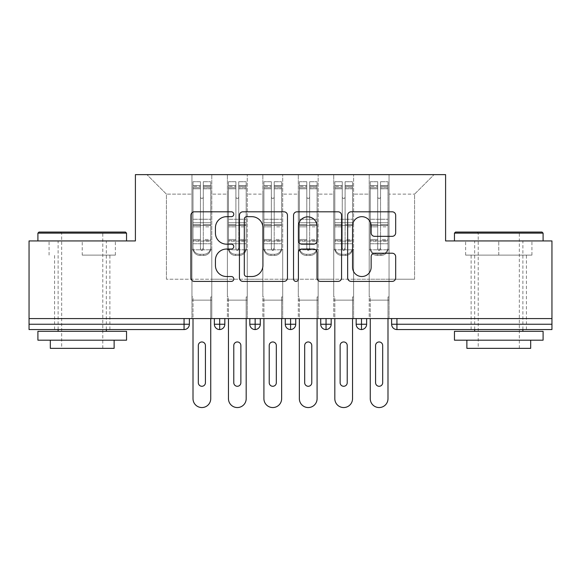 <?xml version="1.0" encoding="UTF-8"?>
<svg xmlns="http://www.w3.org/2000/svg" width="581" height="581" viewBox="0 0 581 581"><rect width="100%" height="100%" fill="white"/><g stroke="black" fill="none" stroke-linecap="round" stroke-linejoin="round"><path stroke-width="0.44" stroke-dasharray="2.9 2.18" d="M233.78 214.244A2.433 2.433 0 0 0 231.347 211.804L194.374 211.804A3.479 3.479 0 0 0 190.895 215.282L190.895 277.921A3.479 3.479 0 0 0 194.374 281.4L231.347 281.4A2.433 2.433 0 0 0 233.78 278.967A2.433 2.433 0 0 0 231.347 276.527L226.561 276.527A11.133 11.133 0 0 1 215.428 265.394L215.428 260.172A11.133 11.133 0 0 1 226.561 249.038L231.347 249.038A2.433 2.433 0 0 0 233.78 246.605A2.433 2.433 0 0 0 231.347 244.165L226.561 244.165A11.133 11.133 0 0 1 215.428 233.032L215.428 227.81A11.133 11.133 0 0 1 226.561 216.677L231.347 216.677A2.433 2.433 0 0 0 233.78 214.244M498.774 255.11L531.92 255.11L465.628 255.11L498.774 255.11L498.774 240.933L465.628 240.933L531.92 240.933L454.458 240.933L543.09 240.933L498.774 240.933L498.774 255.11M498.774 329.558L526.422 329.558L498.774 329.558M82.226 255.11L115.372 255.11L82.226 255.11L82.226 240.933L115.372 240.933L37.91 240.933L126.542 240.933L82.226 240.933L82.226 255.11M82.226 329.558L54.578 329.558L82.226 329.558M369.204 300.13L389.052 300.13L369.204 300.13L389.052 300.13L369.204 300.13L389.052 300.13L389.052 174.634L434.072 174.634L389.052 174.634L389.052 279.214L414.58 279.214L389.052 279.214L389.052 194.134L414.58 194.134L389.052 194.134L389.052 174.634L389.052 300.13L389.052 279.214L369.204 279.214L369.204 194.134L369.204 279.214L353.604 279.214L389.052 279.214L389.052 300.13L369.204 300.13L389.052 300.13L369.204 300.13L369.204 174.634L353.604 174.634L389.052 174.634L369.204 174.634L369.204 194.134L353.604 194.134L369.204 194.134L369.204 174.634L369.204 318.57L389.052 318.57L369.204 318.57L389.052 318.57L369.204 318.57L369.204 300.13M333.748 300.13L353.604 300.13L333.748 300.13L353.604 300.13L333.748 300.13L353.604 300.13L353.604 174.634L353.604 300.13L353.604 279.214L333.748 279.214L333.748 194.134L333.748 279.214L318.148 279.214L353.604 279.214L353.604 300.13L333.748 300.13L353.604 300.13L333.748 300.13L333.748 174.634L353.604 174.634L318.148 174.634L333.748 174.634L333.748 194.134L318.148 194.134L333.748 194.134L333.748 174.634L333.748 318.57L353.604 318.57L333.748 318.57L353.604 318.57L333.748 318.57L333.748 300.13M298.3 300.13L318.148 300.13L298.3 300.13L318.148 300.13L298.3 300.13L318.148 300.13L318.148 174.634L318.148 300.13L318.148 279.214L298.3 279.214L298.3 194.134L298.3 279.214L282.7 279.214L318.148 279.214L318.148 300.13L298.3 300.13L318.148 300.13L298.3 300.13L298.3 174.634L318.148 174.634L282.7 174.634L298.3 174.634L298.3 194.134L282.7 194.134L298.3 194.134L298.3 174.634L298.3 318.57L318.148 318.57L298.3 318.57L318.148 318.57L298.3 318.57L298.3 300.13M262.852 300.13L282.7 300.13L262.852 300.13L282.7 300.13L262.852 300.13L282.7 300.13L282.7 174.634L282.7 300.13L282.7 279.214L262.852 279.214L262.852 194.134L262.852 279.214L247.252 279.214L282.7 279.214L282.7 300.13L262.852 300.13L282.7 300.13L262.852 300.13L262.852 174.634L282.7 174.634L247.252 174.634L262.852 174.634L262.852 194.134L247.252 194.134L262.852 194.134L262.852 174.634L262.852 318.57L282.7 318.57L262.852 318.57L282.7 318.57L262.852 318.57L262.852 300.13M227.396 300.13L247.252 300.13L227.396 300.13L247.252 300.13L227.396 300.13L247.252 300.13L247.252 174.634L247.252 300.13L247.252 279.214L227.396 279.214L227.396 194.134L227.396 279.214L211.796 279.214L247.252 279.214L247.252 300.13L227.396 300.13L247.252 300.13L227.396 300.13L227.396 174.634L247.252 174.634L211.796 174.634L227.396 174.634L227.396 194.134L211.796 194.134L227.396 194.134L227.396 174.634L227.396 318.57L247.252 318.57L227.396 318.57L247.252 318.57L227.396 318.57L227.396 300.13M551.95 324.242L396.939 324.242L396.939 329.558L551.95 329.558L551.95 240.933L445.598 240.933L445.598 174.634L135.402 174.634L135.402 240.933L29.05 240.933L29.05 318.57L184.061 318.57L29.05 318.57L29.05 329.558L184.061 329.558L184.061 324.242L29.05 324.242M191.948 174.634L211.796 174.634L211.796 300.13L191.948 300.13L211.796 300.13L191.948 300.13L211.796 300.13L211.796 174.634L146.928 174.634L191.948 174.634L191.948 279.214L191.948 194.134L166.42 194.134L191.948 194.134L191.948 174.634L191.948 300.13L211.796 300.13L211.796 279.214L166.42 279.214L211.796 279.214L211.796 300.13L191.948 300.13L211.796 300.13L191.948 300.13L191.948 174.634M414.58 279.214L414.58 194.134L434.072 174.634L414.58 194.134L414.58 279.214M166.42 279.214L166.42 194.134L146.928 174.634L166.42 194.134L166.42 279.214M551.95 318.57L29.05 318.57M191.948 279.214L191.948 300.13L191.948 279.214M191.948 318.57L191.948 300.13L191.948 318.57L191.948 300.13L191.948 318.57L211.796 318.57L211.796 300.13L211.796 318.57L211.796 300.13L211.796 318.57L191.948 318.57M184.061 318.57L189.377 318.57L184.061 318.57L184.061 324.242L189.377 324.242L189.377 318.57M356.175 318.57L366.633 318.57L356.175 318.57L356.175 324.242L361.491 324.242L361.491 318.57M320.719 318.57L331.177 318.57L320.719 318.57M285.271 318.57L295.729 318.57L285.271 318.57M249.823 318.57L260.281 318.57L249.823 318.57M214.367 318.57L224.825 318.57L214.367 318.57M219.683 329.558A5.316 5.316 0 0 0 224.825 324.242L214.367 324.242A5.316 5.316 0 0 0 219.683 329.558L219.683 318.57M247.252 318.57L247.252 300.13L247.252 318.57M282.7 318.57L282.7 300.13L282.7 318.57M318.148 318.57L318.148 300.13L318.148 318.57M353.604 318.57L353.604 300.13L353.604 318.57M389.052 318.57L389.052 300.13L389.052 318.57M320.719 324.242L326.043 324.242L326.043 329.558A5.316 5.316 0 0 0 331.177 324.242L331.177 318.57M366.633 324.242L361.491 324.242L361.491 329.558A5.316 5.316 0 0 0 366.633 324.242L366.633 318.57M249.823 324.242L260.281 324.242A5.316 5.316 0 0 1 255.139 329.558L255.139 318.57M285.271 324.242L295.729 324.242A5.316 5.316 0 0 1 290.587 329.558L290.587 318.57M331.177 324.242L326.043 324.242L326.043 318.57M115.372 255.11L115.372 240.933L115.372 255.11M49.08 255.11L49.08 240.933L49.08 255.11M465.628 255.11L465.628 240.933L465.628 255.11M531.92 255.11L531.92 240.933L531.92 255.11M287.457 277.921L287.457 215.282A3.479 3.479 0 0 0 283.978 211.804L242.916 211.804A3.479 3.479 0 0 0 239.437 215.282L239.437 277.921A3.479 3.479 0 0 0 242.916 281.4L283.978 281.4A3.479 3.479 0 0 0 287.457 277.921M246.743 216.677A2.433 2.433 0 0 0 244.303 219.11L244.303 274.094A2.433 2.433 0 0 0 246.743 276.527L251.791 276.527A11.133 11.133 0 0 0 262.924 265.394L262.924 227.81A11.133 11.133 0 0 0 251.791 216.677L246.743 216.677M297.022 211.804L338.084 211.804A3.479 3.479 0 0 1 341.563 215.282L341.563 277.921A3.479 3.479 0 0 1 338.084 281.4L320.516 281.4A3.479 3.479 0 0 1 317.03 277.921L317.03 252.517A3.479 3.479 0 0 0 313.551 249.038L301.895 249.038A3.479 3.479 0 0 0 298.416 252.517L298.416 278.967A2.433 2.433 0 0 1 295.983 281.4A2.433 2.433 0 0 1 293.543 278.967L293.543 215.282A3.479 3.479 0 0 1 297.022 211.804M317.03 226.162A9.311 9.311 0 0 0 307.727 216.851A9.311 9.311 0 0 0 298.416 226.162L298.416 240.687A3.479 3.479 0 0 0 301.895 244.165L313.551 244.165A3.479 3.479 0 0 0 317.03 240.687L317.03 226.162M374.622 236.336L392.197 236.336A3.479 3.479 0 0 0 395.676 232.858L395.676 215.282A3.479 3.479 0 0 0 392.197 211.804L351.135 211.804A3.479 3.479 0 0 0 347.656 215.282L347.656 277.921A3.479 3.479 0 0 0 351.135 281.4L392.197 281.4A3.479 3.479 0 0 0 395.676 277.921L395.676 256.693A3.479 3.479 0 0 0 392.197 253.214L374.622 253.214A3.479 3.479 0 0 0 371.143 256.693L371.143 267.224A9.311 9.311 0 0 1 361.832 276.527A9.311 9.311 0 0 1 352.529 267.224L352.529 225.987A9.311 9.311 0 0 1 361.832 216.677A9.311 9.311 0 0 1 371.143 225.987L371.143 232.858A3.479 3.479 0 0 0 374.622 236.336M200.452 187.692L200.452 196.974A1.416 1.416 -0 0 0 201.876 198.39A1.416 1.416 -0 0 0 203.292 196.974A1.416 1.416 0 0 1 201.876 198.39A1.416 1.416 0 0 1 200.452 196.974L200.452 197.003A1.416 1.416 180 0 0 201.876 198.419A1.416 1.416 180 0 0 203.292 197.003L203.292 188.803L203.292 197.003A1.416 1.416 180 0 1 201.876 198.419A1.416 1.416 180 0 1 200.452 197.003L200.452 188.774L193.008 188.774L193.008 181.73L200.452 181.73L200.452 188.774L193.008 188.803L193.008 186.334L200.452 186.334L193.008 186.334L193.008 248.617A7.088 6.849 180 0 0 200.104 255.466L203.648 255.466A7.088 6.849 180 0 0 210.736 248.617L210.736 247.426A7.088 6.849 0 0 1 203.648 254.275L200.104 254.275L203.648 254.275A7.088 6.849 -0 0 0 210.736 247.426L210.736 248.617A7.088 6.849 180 0 1 203.648 255.466L200.104 255.466A7.088 6.849 180 0 1 193.008 248.617L193.008 247.426A7.088 6.849 -0 0 0 200.104 254.275A7.088 6.849 0 0 1 193.008 247.426L193.008 239.488L200.452 239.488L200.452 247.767A1.416 1.373 -0 0 0 201.876 249.133A1.416 1.373 -0 0 0 203.292 247.767A1.416 1.373 0 0 1 201.876 249.133A1.416 1.373 0 0 1 200.452 247.767L200.452 248.958A1.416 1.373 180 0 0 201.876 250.331A1.416 1.373 180 0 0 203.292 248.958L203.292 181.73L203.292 197.003L203.292 188.803L210.736 188.774L210.736 181.73L210.736 248.617L210.736 240.687L203.292 240.687L203.292 181.73L210.736 181.73L203.292 181.73L203.292 188.774L210.736 188.803L210.736 247.426L210.736 239.488L203.292 239.488L203.292 226.859L210.736 226.859L210.736 239.488L203.292 239.488L203.292 248.958A1.416 1.373 180 0 1 201.876 250.331A1.416 1.373 180 0 1 200.452 248.958L200.452 226.859L193.008 226.859L193.008 239.488L200.452 239.488L200.452 181.73L193.008 181.73L193.008 248.617L193.008 240.687L200.452 240.687L200.452 181.73L200.452 185.6L193.008 185.6L193.008 240.687L200.452 240.687L200.452 185.6L193.008 185.6L193.008 181.73L193.008 226.859L200.452 226.859L200.452 187.692L193.008 187.692L200.452 187.692M203.292 186.334L210.736 186.334L203.292 186.334L203.292 226.859L203.292 186.334M193.008 398.689A8.86 8.86 0 0 0 201.876 407.55A8.86 8.86 0 0 0 210.736 398.689A8.86 8.86 0 0 1 201.876 407.55A8.86 8.86 0 0 1 193.008 398.689L193.008 296.942L191.948 296.942L191.948 249.794L191.948 296.942L193.008 296.942L191.948 296.942L191.948 249.794L193.008 249.794L191.948 249.794L193.008 249.794L191.948 249.794L191.948 296.942L193.008 296.942L193.008 398.689A8.86 8.86 0 0 0 201.876 407.55A8.86 8.86 0 0 0 210.736 398.689L210.736 296.942L211.796 296.942L210.736 296.942L211.796 296.942L211.796 249.794L210.736 249.794L210.736 181.73L210.736 240.687L203.292 240.687L203.292 226.859L210.736 226.859L210.736 187.692L203.292 187.692L210.736 187.692L210.736 186.334L210.736 188.803L203.292 188.774L210.736 188.803L210.736 219.269L210.736 188.774L210.736 219.269L193.008 219.248L193.008 188.774L200.452 188.774L193.008 188.803L193.008 219.269L193.008 188.774L193.008 219.269L210.736 219.248L193.008 219.269L210.736 219.269L210.736 225.355L193.008 225.355L193.008 219.248L193.008 225.355L210.736 225.355L210.736 243.744L193.008 243.744L193.008 225.355L193.008 243.744L210.736 243.744L210.736 249.794L210.736 222.734L193.008 222.734L210.736 222.734L210.736 241.122L193.008 241.122L193.008 222.734L193.008 241.122L210.736 241.122L210.736 249.794L211.796 249.794L210.736 249.794L211.796 249.794L211.796 296.942L210.736 296.942L210.736 398.689M200.452 248.958L200.452 240.687L200.452 248.958M210.736 318.57L210.736 296.942L210.736 318.57M205.42 382.734L205.42 345.513A3.544 3.544 0 0 0 201.876 341.962A3.544 3.544 0 0 0 198.324 345.513L198.324 382.734A3.544 3.544 0 0 0 201.876 386.278A3.544 3.544 0 0 0 205.42 382.734L205.42 345.513L205.42 382.734A3.544 3.544 0 0 1 201.876 386.278A3.544 3.544 0 0 1 198.324 382.734L198.324 345.513L198.324 382.734M193.008 249.794L193.008 241.122L193.008 249.794L210.736 249.794L193.008 249.794M211.796 296.942L211.796 249.794L211.796 296.942M198.324 345.513A3.544 3.544 0 0 1 201.876 341.962A3.544 3.544 0 0 1 205.42 345.513M235.908 187.692L235.908 196.974A1.416 1.416 -0 0 0 237.324 198.39A1.416 1.416 -0 0 0 238.74 196.974A1.416 1.416 0 0 1 237.324 198.39A1.416 1.416 0 0 1 235.908 196.974L235.908 197.003A1.416 1.416 180 0 0 237.324 198.419A1.416 1.416 180 0 0 238.74 197.003L238.74 188.803L238.74 197.003A1.416 1.416 180 0 1 237.324 198.419A1.416 1.416 180 0 1 235.908 197.003L235.908 188.774L228.464 188.774L228.464 181.73L235.908 181.73L235.908 188.774L228.464 188.803L228.464 186.334L235.908 186.334L228.464 186.334L228.464 248.617A7.088 6.849 180 0 0 235.552 255.466L239.096 255.466A7.088 6.849 180 0 0 246.184 248.617L246.184 247.426A7.088 6.849 0 0 1 239.096 254.275L235.552 254.275L239.096 254.275A7.088 6.849 -0 0 0 246.184 247.426L246.184 248.617A7.088 6.849 180 0 1 239.096 255.466L235.552 255.466A7.088 6.849 180 0 1 228.464 248.617L228.464 247.426A7.088 6.849 -0 0 0 235.552 254.275A7.088 6.849 0 0 1 228.464 247.426L228.464 239.488L235.908 239.488L235.908 247.767A1.416 1.373 -0 0 0 237.324 249.133A1.416 1.373 -0 0 0 238.74 247.767A1.416 1.373 0 0 1 237.324 249.133A1.416 1.373 0 0 1 235.908 247.767L235.908 248.958A1.416 1.373 180 0 0 237.324 250.331A1.416 1.373 180 0 0 238.74 248.958L238.74 181.73L238.74 197.003L238.74 188.803L246.184 188.774L246.184 181.73L246.184 248.617L246.184 240.687L238.74 240.687L238.74 181.73L246.184 181.73L238.74 181.73L238.74 188.774L246.184 188.803L246.184 247.426L246.184 239.488L238.74 239.488L238.74 226.859L246.184 226.859L246.184 239.488L238.74 239.488L238.74 248.958A1.416 1.373 180 0 1 237.324 250.331A1.416 1.373 180 0 1 235.908 248.958L235.908 226.859L228.464 226.859L228.464 239.488L235.908 239.488L235.908 181.73L228.464 181.73L228.464 248.617L228.464 240.687L235.908 240.687L235.908 181.73L235.908 185.6L228.464 185.6L228.464 240.687L235.908 240.687L235.908 185.6L228.464 185.6L228.464 181.73L228.464 226.859L235.908 226.859L235.908 187.692L228.464 187.692L235.908 187.692M238.74 186.334L246.184 186.334L238.74 186.334L238.74 226.859L238.74 186.334M228.464 398.689A8.86 8.86 0 0 0 237.324 407.55A8.86 8.86 0 0 0 246.184 398.689A8.86 8.86 0 0 1 237.324 407.55A8.86 8.86 0 0 1 228.464 398.689L228.464 296.942L227.396 296.942L227.396 249.794L227.396 296.942L228.464 296.942L227.396 296.942L227.396 249.794L228.464 249.794L227.396 249.794L228.464 249.794L227.396 249.794L227.396 296.942L228.464 296.942L228.464 398.689A8.86 8.86 0 0 0 237.324 407.55A8.86 8.86 0 0 0 246.184 398.689L246.184 296.942L247.252 296.942L246.184 296.942L247.252 296.942L247.252 249.794L246.184 249.794L246.184 181.73L246.184 240.687L238.74 240.687L238.74 226.859L246.184 226.859L246.184 187.692L238.74 187.692L246.184 187.692L246.184 186.334L246.184 188.803L238.74 188.774L246.184 188.803L246.184 219.269L246.184 188.774L246.184 219.269L228.464 219.248L228.464 188.774L235.908 188.774L228.464 188.803L228.464 219.269L228.464 188.774L228.464 219.269L246.184 219.248L228.464 219.269L246.184 219.269L246.184 225.355L228.464 225.355L228.464 219.248L228.464 225.355L246.184 225.355L246.184 243.744L228.464 243.744L228.464 225.355L228.464 243.744L246.184 243.744L246.184 249.794L246.184 222.734L228.464 222.734L246.184 222.734L246.184 241.122L228.464 241.122L228.464 222.734L228.464 241.122L246.184 241.122L246.184 249.794L247.252 249.794L246.184 249.794L247.252 249.794L247.252 296.942L246.184 296.942L246.184 398.689M235.908 248.958L235.908 240.687L235.908 248.958M246.184 318.57L246.184 296.942L246.184 318.57M240.868 382.734L240.868 345.513A3.544 3.544 0 0 0 237.324 341.962A3.544 3.544 0 0 0 233.78 345.513L233.78 382.734A3.544 3.544 0 0 0 237.324 386.278A3.544 3.544 0 0 0 240.868 382.734L240.868 345.513L240.868 382.734A3.544 3.544 0 0 1 237.324 386.278A3.544 3.544 0 0 1 233.78 382.734L233.78 345.513L233.78 382.734M228.464 249.794L228.464 241.122L228.464 249.794L246.184 249.794L228.464 249.794M271.356 187.692L271.356 196.974A1.416 1.416 -0 0 0 272.772 198.39A1.416 1.416 -0 0 0 274.196 196.974A1.416 1.416 0 0 1 272.772 198.39A1.416 1.416 0 0 1 271.356 196.974L271.356 197.003A1.416 1.416 180 0 0 272.772 198.419A1.416 1.416 180 0 0 274.196 197.003L274.196 188.803L274.196 197.003A1.416 1.416 180 0 1 272.772 198.419A1.416 1.416 180 0 1 271.356 197.003L271.356 188.774L263.912 188.774L263.912 181.73L271.356 181.73L271.356 188.774L263.912 188.803L263.912 186.334L271.356 186.334L263.912 186.334L263.912 248.617A7.088 6.849 180 0 0 271 255.466L274.544 255.466A7.088 6.849 180 0 0 281.64 248.617L281.64 247.426A7.088 6.849 0 0 1 274.544 254.275L271 254.275L274.544 254.275A7.088 6.849 -0 0 0 281.64 247.426L281.64 248.617A7.088 6.849 180 0 1 274.544 255.466L271 255.466A7.088 6.849 180 0 1 263.912 248.617L263.912 247.426A7.088 6.849 -0 0 0 271 254.275A7.088 6.849 0 0 1 263.912 247.426L263.912 239.488L271.356 239.488L271.356 247.767A1.416 1.373 -0 0 0 272.772 249.133A1.416 1.373 -0 0 0 274.196 247.767A1.416 1.373 0 0 1 272.772 249.133A1.416 1.373 0 0 1 271.356 247.767L271.356 248.958A1.416 1.373 180 0 0 272.772 250.331A1.416 1.373 180 0 0 274.196 248.958L274.196 181.73L274.196 197.003L274.196 188.803L281.64 188.774L281.64 181.73L281.64 248.617L281.64 240.687L274.196 240.687L274.196 181.73L281.64 181.73L274.196 181.73L274.196 188.774L281.64 188.803L281.64 247.426L281.64 239.488L274.196 239.488L274.196 226.859L281.64 226.859L281.64 239.488L274.196 239.488L274.196 248.958A1.416 1.373 180 0 1 272.772 250.331A1.416 1.373 180 0 1 271.356 248.958L271.356 226.859L263.912 226.859L263.912 239.488L271.356 239.488L271.356 181.73L263.912 181.73L263.912 248.617L263.912 240.687L271.356 240.687L271.356 181.73L271.356 185.6L263.912 185.6L263.912 240.687L271.356 240.687L271.356 185.6L263.912 185.6L263.912 181.73L263.912 226.859L271.356 226.859L271.356 187.692L263.912 187.692L271.356 187.692M274.196 186.334L281.64 186.334L274.196 186.334L274.196 226.859L274.196 186.334M263.912 398.689A8.86 8.86 0 0 0 272.772 407.55A8.86 8.86 0 0 0 281.64 398.689A8.86 8.86 0 0 1 272.772 407.55A8.86 8.86 0 0 1 263.912 398.689L263.912 296.942L262.852 296.942L262.852 249.794L262.852 296.942L263.912 296.942L262.852 296.942L262.852 249.794L263.912 249.794L262.852 249.794L263.912 249.794L262.852 249.794L262.852 296.942L263.912 296.942L263.912 398.689A8.86 8.86 0 0 0 272.772 407.55A8.86 8.86 0 0 0 281.64 398.689L281.64 296.942L282.7 296.942L281.64 296.942L282.7 296.942L282.7 249.794L281.64 249.794L281.64 181.73L281.64 240.687L274.196 240.687L274.196 226.859L281.64 226.859L281.64 187.692L274.196 187.692L281.64 187.692L281.64 186.334L281.64 188.803L274.196 188.774L281.64 188.803L281.64 219.269L281.64 188.774L281.64 219.269L263.912 219.248L263.912 188.774L271.356 188.774L263.912 188.803L263.912 219.269L263.912 188.774L263.912 219.269L281.64 219.248L263.912 219.269L281.64 219.269L281.64 225.355L263.912 225.355L263.912 219.248L263.912 225.355L281.64 225.355L281.64 243.744L263.912 243.744L263.912 225.355L263.912 243.744L281.64 243.744L281.64 249.794L281.64 222.734L263.912 222.734L281.64 222.734L281.64 241.122L263.912 241.122L263.912 222.734L263.912 241.122L281.64 241.122L281.64 249.794L282.7 249.794L281.64 249.794L282.7 249.794L282.7 296.942L281.64 296.942L281.64 398.689M271.356 248.958L271.356 240.687L271.356 248.958M281.64 318.57L281.64 296.942L281.64 318.57M276.316 382.734L276.316 345.513A3.544 3.544 0 0 0 272.772 341.962A3.544 3.544 0 0 0 269.228 345.513L269.228 382.734A3.544 3.544 0 0 0 272.772 386.278A3.544 3.544 0 0 0 276.316 382.734L276.316 345.513L276.316 382.734A3.544 3.544 0 0 1 272.772 386.278A3.544 3.544 0 0 1 269.228 382.734L269.228 345.513L269.228 382.734M263.912 249.794L263.912 241.122L263.912 249.794L281.64 249.794L263.912 249.794M306.804 187.692L306.804 196.974A1.416 1.416 -0 0 0 308.228 198.39A1.416 1.416 -0 0 0 309.644 196.974A1.416 1.416 0 0 1 308.228 198.39A1.416 1.416 0 0 1 306.804 196.974L306.804 197.003A1.416 1.416 180 0 0 308.228 198.419A1.416 1.416 180 0 0 309.644 197.003L309.644 188.803L309.644 197.003A1.416 1.416 180 0 1 308.228 198.419A1.416 1.416 180 0 1 306.804 197.003L306.804 188.774L299.36 188.774L299.36 181.73L306.804 181.73L306.804 188.774L299.36 188.803L299.36 186.334L306.804 186.334L299.36 186.334L299.36 248.617A7.088 6.849 180 0 0 306.456 255.466L310 255.466A7.088 6.849 180 0 0 317.088 248.617L317.088 247.426A7.088 6.849 0 0 1 310 254.275L306.456 254.275L310 254.275A7.088 6.849 -0 0 0 317.088 247.426L317.088 248.617A7.088 6.849 180 0 1 310 255.466L306.456 255.466A7.088 6.849 180 0 1 299.36 248.617L299.36 247.426A7.088 6.849 -0 0 0 306.456 254.275A7.088 6.849 0 0 1 299.36 247.426L299.36 239.488L306.804 239.488L306.804 247.767A1.416 1.373 -0 0 0 308.228 249.133A1.416 1.373 -0 0 0 309.644 247.767A1.416 1.373 0 0 1 308.228 249.133A1.416 1.373 0 0 1 306.804 247.767L306.804 248.958A1.416 1.373 180 0 0 308.228 250.331A1.416 1.373 180 0 0 309.644 248.958L309.644 181.73L309.644 197.003L309.644 188.803L317.088 188.774L317.088 181.73L317.088 248.617L317.088 240.687L309.644 240.687L309.644 181.73L317.088 181.73L309.644 181.73L309.644 188.774L317.088 188.803L317.088 247.426L317.088 239.488L309.644 239.488L309.644 226.859L317.088 226.859L317.088 239.488L309.644 239.488L309.644 248.958A1.416 1.373 180 0 1 308.228 250.331A1.416 1.373 180 0 1 306.804 248.958L306.804 226.859L299.36 226.859L299.36 239.488L306.804 239.488L306.804 181.73L299.36 181.73L299.36 248.617L299.36 240.687L306.804 240.687L306.804 181.73L306.804 185.6L299.36 185.6L299.36 240.687L306.804 240.687L306.804 185.6L299.36 185.6L299.36 181.73L299.36 226.859L306.804 226.859L306.804 187.692L299.36 187.692L306.804 187.692M309.644 186.334L317.088 186.334L309.644 186.334L309.644 226.859L309.644 186.334M299.36 398.689A8.86 8.86 0 0 0 308.228 407.55A8.86 8.86 0 0 0 317.088 398.689A8.86 8.86 0 0 1 308.228 407.55A8.86 8.86 0 0 1 299.36 398.689L299.36 296.942L298.3 296.942L298.3 249.794L298.3 296.942L299.36 296.942L298.3 296.942L298.3 249.794L299.36 249.794L298.3 249.794L299.36 249.794L298.3 249.794L298.3 296.942L299.36 296.942L299.36 398.689A8.86 8.86 0 0 0 308.228 407.55A8.86 8.86 0 0 0 317.088 398.689L317.088 296.942L318.148 296.942L317.088 296.942L318.148 296.942L318.148 249.794L317.088 249.794L317.088 181.73L317.088 240.687L309.644 240.687L309.644 226.859L317.088 226.859L317.088 187.692L309.644 187.692L317.088 187.692L317.088 186.334L317.088 188.803L309.644 188.774L317.088 188.803L317.088 219.269L317.088 188.774L317.088 219.269L299.36 219.248L299.36 188.774L306.804 188.774L299.36 188.803L299.36 219.269L299.36 188.774L299.36 219.269L317.088 219.248L299.36 219.269L317.088 219.269L317.088 225.355L299.36 225.355L299.36 219.248L299.36 225.355L317.088 225.355L317.088 243.744L299.36 243.744L299.36 225.355L299.36 243.744L317.088 243.744L317.088 249.794L317.088 222.734L299.36 222.734L317.088 222.734L317.088 241.122L299.36 241.122L299.36 222.734L299.36 241.122L317.088 241.122L317.088 249.794L318.148 249.794L317.088 249.794L318.148 249.794L318.148 296.942L317.088 296.942L317.088 398.689M306.804 248.958L306.804 240.687L306.804 248.958M317.088 318.57L317.088 296.942L317.088 318.57M311.772 382.734L311.772 345.513A3.544 3.544 0 0 0 308.228 341.962A3.544 3.544 0 0 0 304.684 345.513L304.684 382.734A3.544 3.544 0 0 0 308.228 386.278A3.544 3.544 0 0 0 311.772 382.734L311.772 345.513L311.772 382.734A3.544 3.544 0 0 1 308.228 386.278A3.544 3.544 0 0 1 304.684 382.734L304.684 345.513L304.684 382.734M299.36 249.794L299.36 241.122L299.36 249.794L317.088 249.794L299.36 249.794M342.26 187.692L342.26 196.974A1.416 1.416 -0 0 0 343.676 198.39A1.416 1.416 -0 0 0 345.092 196.974A1.416 1.416 0 0 1 343.676 198.39A1.416 1.416 0 0 1 342.26 196.974L342.26 197.003A1.416 1.416 180 0 0 343.676 198.419A1.416 1.416 180 0 0 345.092 197.003L345.092 188.803L345.092 197.003A1.416 1.416 180 0 1 343.676 198.419A1.416 1.416 180 0 1 342.26 197.003L342.26 188.774L334.816 188.774L334.816 181.73L342.26 181.73L342.26 188.774L334.816 188.803L334.816 186.334L342.26 186.334L334.816 186.334L334.816 248.617A7.088 6.849 180 0 0 341.904 255.466L345.448 255.466A7.088 6.849 180 0 0 352.536 248.617L352.536 247.426A7.088 6.849 0 0 1 345.448 254.275L341.904 254.275L345.448 254.275A7.088 6.849 -0 0 0 352.536 247.426L352.536 248.617A7.088 6.849 180 0 1 345.448 255.466L341.904 255.466A7.088 6.849 180 0 1 334.816 248.617L334.816 247.426A7.088 6.849 -0 0 0 341.904 254.275A7.088 6.849 0 0 1 334.816 247.426L334.816 239.488L342.26 239.488L342.26 247.767A1.416 1.373 -0 0 0 343.676 249.133A1.416 1.373 -0 0 0 345.092 247.767A1.416 1.373 0 0 1 343.676 249.133A1.416 1.373 0 0 1 342.26 247.767L342.26 248.958A1.416 1.373 180 0 0 343.676 250.331A1.416 1.373 180 0 0 345.092 248.958L345.092 181.73L345.092 197.003L345.092 188.803L352.536 188.774L352.536 181.73L352.536 248.617L352.536 240.687L345.092 240.687L345.092 181.73L352.536 181.73L345.092 181.73L345.092 188.774L352.536 188.803L352.536 247.426L352.536 239.488L345.092 239.488L345.092 226.859L352.536 226.859L352.536 239.488L345.092 239.488L345.092 248.958A1.416 1.373 180 0 1 343.676 250.331A1.416 1.373 180 0 1 342.26 248.958L342.26 226.859L334.816 226.859L334.816 239.488L342.26 239.488L342.26 181.73L334.816 181.73L334.816 248.617L334.816 240.687L342.26 240.687L342.26 181.73L342.26 185.6L334.816 185.6L334.816 240.687L342.26 240.687L342.26 185.6L334.816 185.6L334.816 181.73L334.816 226.859L342.26 226.859L342.26 187.692L334.816 187.692L342.26 187.692M345.092 186.334L352.536 186.334L345.092 186.334L345.092 226.859L345.092 186.334M334.816 398.689A8.86 8.86 0 0 0 343.676 407.55A8.86 8.86 0 0 0 352.536 398.689A8.86 8.86 0 0 1 343.676 407.55A8.86 8.86 0 0 1 334.816 398.689L334.816 296.942L333.748 296.942L333.748 249.794L333.748 296.942L334.816 296.942L333.748 296.942L333.748 249.794L334.816 249.794L333.748 249.794L334.816 249.794L333.748 249.794L333.748 296.942L334.816 296.942L334.816 398.689A8.86 8.86 0 0 0 343.676 407.55A8.86 8.86 0 0 0 352.536 398.689L352.536 296.942L353.604 296.942L352.536 296.942L353.604 296.942L353.604 249.794L352.536 249.794L352.536 181.73L352.536 240.687L345.092 240.687L345.092 226.859L352.536 226.859L352.536 187.692L345.092 187.692L352.536 187.692L352.536 186.334L352.536 188.803L345.092 188.774L352.536 188.803L352.536 219.269L352.536 188.774L352.536 219.269L334.816 219.248L334.816 188.774L342.26 188.774L334.816 188.803L334.816 219.269L334.816 188.774L334.816 219.269L352.536 219.248L334.816 219.269L352.536 219.269L352.536 225.355L334.816 225.355L334.816 219.248L334.816 225.355L352.536 225.355L352.536 243.744L334.816 243.744L334.816 225.355L334.816 243.744L352.536 243.744L352.536 249.794L352.536 222.734L334.816 222.734L352.536 222.734L352.536 241.122L334.816 241.122L334.816 222.734L334.816 241.122L352.536 241.122L352.536 249.794L353.604 249.794L352.536 249.794L353.604 249.794L353.604 296.942L352.536 296.942L352.536 398.689M342.26 248.958L342.26 240.687L342.26 248.958M352.536 318.57L352.536 296.942L352.536 318.57M347.22 382.734L347.22 345.513A3.544 3.544 0 0 0 343.676 341.962A3.544 3.544 0 0 0 340.132 345.513L340.132 382.734A3.544 3.544 0 0 0 343.676 386.278A3.544 3.544 0 0 0 347.22 382.734L347.22 345.513L347.22 382.734A3.544 3.544 0 0 1 343.676 386.278A3.544 3.544 0 0 1 340.132 382.734L340.132 345.513L340.132 382.734M334.816 249.794L334.816 241.122L334.816 249.794L352.536 249.794L334.816 249.794M247.252 296.942L247.252 249.794L247.252 296.942M233.78 345.513A3.544 3.544 0 0 1 237.324 341.962A3.544 3.544 0 0 1 240.868 345.513M282.7 296.942L282.7 249.794L282.7 296.942M269.228 345.513A3.544 3.544 0 0 1 272.772 341.962A3.544 3.544 0 0 1 276.316 345.513M318.148 296.942L318.148 249.794L318.148 296.942M304.684 345.513A3.544 3.544 0 0 1 308.228 341.962A3.544 3.544 0 0 1 311.772 345.513M353.604 296.942L353.604 249.794L353.604 296.942M340.132 345.513A3.544 3.544 0 0 1 343.676 341.962A3.544 3.544 0 0 1 347.22 345.513M125.474 232.066L38.978 232.066M37.91 233.134L126.542 233.134M37.91 340.19L126.542 340.19M37.91 331.33L126.542 331.33M50.322 348.346L114.13 348.346M82.226 233.134L61.666 233.134L82.226 233.134M542.022 232.066L455.526 232.066M454.458 233.134L543.09 233.134M454.458 340.19L543.09 340.19M454.458 331.33L543.09 331.33M466.87 348.346L530.678 348.346M498.774 233.134L478.214 233.134L498.774 233.134M377.708 187.692L377.708 196.974A1.416 1.416 -0 0 0 379.124 198.39A1.416 1.416 -0 0 0 380.548 196.974A1.416 1.416 0 0 1 379.124 198.39A1.416 1.416 0 0 1 377.708 196.974L377.708 197.003A1.416 1.416 180 0 0 379.124 198.419A1.416 1.416 180 0 0 380.548 197.003L380.548 188.803L380.548 197.003A1.416 1.416 180 0 1 379.124 198.419A1.416 1.416 180 0 1 377.708 197.003L377.708 188.774L370.264 188.774L370.264 181.73L377.708 181.73L377.708 188.774L370.264 188.803L370.264 186.334L377.708 186.334L370.264 186.334L370.264 248.617A7.088 6.849 180 0 0 377.352 255.466L380.896 255.466A7.088 6.849 180 0 0 387.992 248.617L387.992 247.426A7.088 6.849 0 0 1 380.896 254.275L377.352 254.275L380.896 254.275A7.088 6.849 -0 0 0 387.992 247.426L387.992 248.617A7.088 6.849 180 0 1 380.896 255.466L377.352 255.466A7.088 6.849 180 0 1 370.264 248.617L370.264 247.426A7.088 6.849 -0 0 0 377.352 254.275A7.088 6.849 0 0 1 370.264 247.426L370.264 239.488L377.708 239.488L377.708 247.767A1.416 1.373 -0 0 0 379.124 249.133A1.416 1.373 -0 0 0 380.548 247.767A1.416 1.373 0 0 1 379.124 249.133A1.416 1.373 0 0 1 377.708 247.767L377.708 248.958A1.416 1.373 180 0 0 379.124 250.331A1.416 1.373 180 0 0 380.548 248.958L380.548 181.73L380.548 197.003L380.548 188.803L387.992 188.774L387.992 181.73L387.992 248.617L387.992 240.687L380.548 240.687L380.548 181.73L387.992 181.73L380.548 181.73L380.548 188.774L387.992 188.803L387.992 247.426L387.992 239.488L380.548 239.488L380.548 226.859L387.992 226.859L387.992 239.488L380.548 239.488L380.548 248.958A1.416 1.373 180 0 1 379.124 250.331A1.416 1.373 180 0 1 377.708 248.958L377.708 226.859L370.264 226.859L370.264 239.488L377.708 239.488L377.708 181.73L370.264 181.73L370.264 248.617L370.264 240.687L377.708 240.687L377.708 181.73L377.708 185.6L370.264 185.6L370.264 240.687L377.708 240.687L377.708 185.6L370.264 185.6L370.264 181.73L370.264 226.859L377.708 226.859L377.708 187.692L370.264 187.692L377.708 187.692M380.548 186.334L387.992 186.334L380.548 186.334L380.548 226.859L380.548 186.334M370.264 398.689A8.86 8.86 0 0 0 379.124 407.55A8.86 8.86 0 0 0 387.992 398.689A8.86 8.86 0 0 1 379.124 407.55A8.86 8.86 0 0 1 370.264 398.689L370.264 296.942L369.204 296.942L369.204 249.794L369.204 296.942L370.264 296.942L369.204 296.942L369.204 249.794L370.264 249.794L369.204 249.794L370.264 249.794L369.204 249.794L369.204 296.942L370.264 296.942L370.264 398.689A8.86 8.86 0 0 0 379.124 407.55A8.86 8.86 0 0 0 387.992 398.689L387.992 296.942L389.052 296.942L387.992 296.942L389.052 296.942L389.052 249.794L387.992 249.794L387.992 181.73L387.992 240.687L380.548 240.687L380.548 226.859L387.992 226.859L387.992 187.692L380.548 187.692L387.992 187.692L387.992 186.334L387.992 188.803L380.548 188.774L387.992 188.803L387.992 219.269L387.992 188.774L387.992 219.269L370.264 219.248L370.264 188.774L377.708 188.774L370.264 188.803L370.264 219.269L370.264 188.774L370.264 219.269L387.992 219.248L370.264 219.269L387.992 219.269L387.992 225.355L370.264 225.355L370.264 219.248L370.264 225.355L387.992 225.355L387.992 243.744L370.264 243.744L370.264 225.355L370.264 243.744L387.992 243.744L387.992 249.794L387.992 222.734L370.264 222.734L387.992 222.734L387.992 241.122L370.264 241.122L370.264 222.734L370.264 241.122L387.992 241.122L387.992 249.794L389.052 249.794L387.992 249.794L389.052 249.794L389.052 296.942L387.992 296.942L387.992 398.689M377.708 248.958L377.708 240.687L377.708 248.958M387.992 318.57L387.992 296.942L387.992 318.57M382.676 382.734L382.676 345.513A3.544 3.544 0 0 0 379.124 341.962A3.544 3.544 0 0 0 375.58 345.513L375.58 382.734A3.544 3.544 0 0 0 379.124 386.278A3.544 3.544 0 0 0 382.676 382.734L382.676 345.513L382.676 382.734A3.544 3.544 0 0 1 379.124 386.278A3.544 3.544 0 0 1 375.58 382.734L375.58 345.513L375.58 382.734M370.264 249.794L370.264 241.122L370.264 249.794L387.992 249.794L370.264 249.794M389.052 296.942L389.052 249.794L389.052 296.942M375.58 345.513A3.544 3.544 0 0 1 379.124 341.962A3.544 3.544 0 0 1 382.676 345.513M391.623 324.242L396.939 324.242L396.939 318.57M203.292 224.767L210.736 224.767L203.292 224.767M203.292 185.6L210.736 185.6L203.292 185.6M203.648 254.275L203.648 255.466L203.648 254.275M200.104 255.466L200.104 254.275L200.104 255.466M193.008 224.767L200.452 224.767L193.008 224.767M238.74 224.767L246.184 224.767L238.74 224.767M238.74 185.6L246.184 185.6L238.74 185.6M239.096 254.275L239.096 255.466L239.096 254.275M235.552 255.466L235.552 254.275L235.552 255.466M228.464 224.767L235.908 224.767L228.464 224.767M274.196 224.767L281.64 224.767L274.196 224.767M274.196 185.6L281.64 185.6L274.196 185.6M274.544 254.275L274.544 255.466L274.544 254.275M271 255.466L271 254.275L271 255.466M263.912 224.767L271.356 224.767L263.912 224.767M309.644 224.767L317.088 224.767L309.644 224.767M309.644 185.6L317.088 185.6L309.644 185.6M310 254.275L310 255.466L310 254.275M306.456 255.466L306.456 254.275L306.456 255.466M299.36 224.767L306.804 224.767L299.36 224.767M345.092 224.767L352.536 224.767L345.092 224.767M345.092 185.6L352.536 185.6L345.092 185.6M345.448 254.275L345.448 255.466L345.448 254.275M341.904 255.466L341.904 254.275L341.904 255.466M334.816 224.767L342.26 224.767L334.816 224.767M380.548 224.767L387.992 224.767L380.548 224.767M380.548 185.6L387.992 185.6L380.548 185.6M380.896 254.275L380.896 255.466L380.896 254.275M377.352 255.466L377.352 254.275L377.352 255.466M370.264 224.767L377.708 224.767L370.264 224.767M471.126 329.558L471.126 255.11M54.578 329.558L54.578 255.11M109.874 329.558L109.874 255.11M526.422 329.558L526.422 255.11M102.786 348.346L102.786 233.134L103.854 232.066M58.122 329.558L58.122 240.933M106.33 329.558L106.33 240.933M60.598 232.066L61.666 233.134L61.666 348.346M519.334 348.346L519.334 233.134L520.402 232.066M474.67 329.558L474.67 240.933M522.878 329.558L522.878 240.933M477.146 232.066L478.214 233.134L478.214 348.346"/><path stroke-width="0.87" d="M233.78 214.244A2.433 2.433 0 0 0 231.347 211.804L194.374 211.804A3.479 3.479 0 0 0 190.895 215.282L190.895 277.921A3.479 3.479 0 0 0 194.374 281.4L231.347 281.4A2.433 2.433 0 0 0 233.78 278.967A2.433 2.433 0 0 0 231.347 276.527L226.561 276.527A11.133 11.133 0 0 1 215.428 265.394L215.428 260.172A11.133 11.133 0 0 1 226.561 249.038L231.347 249.038A2.433 2.433 0 0 0 233.78 246.605A2.433 2.433 0 0 0 231.347 244.165L226.561 244.165A11.133 11.133 0 0 1 215.428 233.032L215.428 227.81A11.133 11.133 0 0 1 226.561 216.677L231.347 216.677A2.433 2.433 0 0 0 233.78 214.244M392.197 236.336A3.479 3.479 0 0 0 395.676 232.858L395.676 215.282A3.479 3.479 0 0 0 392.197 211.804L351.135 211.804A3.479 3.479 0 0 0 347.656 215.282L347.656 277.921A3.479 3.479 0 0 0 351.135 281.4L392.197 281.4A3.479 3.479 0 0 0 395.676 277.921L395.676 256.693A3.479 3.479 0 0 0 392.197 253.214L374.622 253.214A3.479 3.479 0 0 0 371.143 256.693L371.143 267.224A9.311 9.311 0 0 1 361.832 276.527A9.311 9.311 0 0 1 352.529 267.224L352.529 225.987A9.311 9.311 0 0 1 361.832 216.677A9.311 9.311 0 0 1 371.143 225.987L371.143 232.858A3.479 3.479 0 0 0 374.622 236.336L392.197 236.336M29.05 318.57L551.95 318.57L551.95 240.933L445.598 240.933L445.598 174.634L135.402 174.634L135.402 240.933L29.05 240.933L29.05 324.242L184.061 324.242L184.061 318.57M287.457 215.282A3.479 3.479 0 0 0 283.978 211.804L242.916 211.804A3.479 3.479 0 0 0 239.437 215.282L239.437 277.921A3.479 3.479 0 0 0 242.916 281.4L283.978 281.4A3.479 3.479 0 0 0 287.457 277.921L287.457 215.282M297.022 211.804L338.084 211.804A3.479 3.479 0 0 1 341.563 215.282L341.563 277.921A3.479 3.479 0 0 1 338.084 281.4L320.516 281.4A3.479 3.479 0 0 1 317.03 277.921L317.03 252.517A3.479 3.479 0 0 0 313.551 249.038L301.895 249.038A3.479 3.479 0 0 0 298.416 252.517L298.416 278.967A2.433 2.433 0 0 1 295.983 281.4A2.433 2.433 0 0 1 293.543 278.967L293.543 215.282A3.479 3.479 0 0 1 297.022 211.804M189.377 318.57L189.377 324.242A5.316 5.316 0 0 1 184.061 329.558L29.05 329.558L29.05 324.242M551.95 318.57L551.95 329.558L396.939 329.558A5.316 5.316 0 0 1 391.623 324.242L391.623 318.57L391.623 324.242A5.316 5.316 0 0 0 396.939 329.558L396.939 324.242L551.95 324.242M219.683 329.558A5.316 5.316 0 0 1 214.367 324.242L214.367 318.57L214.367 324.242A5.316 5.316 0 0 0 219.683 329.558A5.316 5.316 0 0 0 224.825 324.242L224.825 318.57L224.825 324.242A5.316 5.316 0 0 1 219.683 329.558L219.683 324.242L224.825 324.242M219.683 318.57L219.683 324.242L214.367 324.242M184.061 329.558A5.316 5.316 0 0 0 189.377 324.242A5.316 5.316 0 0 1 184.061 329.558L184.061 324.242L189.377 324.242M255.139 318.57L255.139 324.242L249.823 324.242L249.823 318.57L249.823 324.242A5.316 5.316 0 0 0 255.139 329.558A5.316 5.316 0 0 0 260.281 324.242L260.281 318.57L260.281 324.242A5.316 5.316 0 0 1 255.139 329.558A5.316 5.316 0 0 1 249.823 324.242A5.316 5.316 0 0 0 255.139 329.558L255.139 324.242L260.281 324.242M290.587 318.57L290.587 324.242L285.271 324.242L285.271 318.57L285.271 324.242A5.316 5.316 0 0 0 290.587 329.558A5.316 5.316 0 0 0 295.729 324.242L295.729 318.57L295.729 324.242A5.316 5.316 0 0 1 290.587 329.558A5.316 5.316 0 0 1 285.271 324.242A5.316 5.316 0 0 0 290.587 329.558L290.587 324.242L295.729 324.242M326.043 318.57L326.043 329.558A5.316 5.316 0 0 1 320.719 324.242L320.719 318.57L320.719 324.242A5.316 5.316 0 0 0 326.043 329.558A5.316 5.316 0 0 0 331.177 324.242L331.177 318.57M361.491 318.57L361.491 329.558A5.316 5.316 0 0 1 356.175 324.242A5.316 5.316 0 0 0 361.491 329.558A5.316 5.316 0 0 1 356.175 324.242L356.175 318.57M366.633 318.57L366.633 324.242A5.316 5.316 0 0 1 361.491 329.558A5.316 5.316 0 0 0 366.633 324.242L356.175 324.242M246.743 216.677A2.433 2.433 0 0 0 244.303 219.11L244.303 274.094A2.433 2.433 0 0 0 246.743 276.527L251.791 276.527A11.133 11.133 0 0 0 262.924 265.394L262.924 227.81A11.133 11.133 0 0 0 251.791 216.677L246.743 216.677M317.03 226.162A9.311 9.311 0 0 0 307.727 216.851A9.311 9.311 0 0 0 298.416 226.162L298.416 240.687A3.479 3.479 0 0 0 301.895 244.165L313.551 244.165A3.479 3.479 0 0 0 317.03 240.687L317.03 226.162M193.008 398.689L193.008 318.57L193.008 398.689A8.86 8.86 0 0 0 201.876 407.55A8.86 8.86 0 0 0 210.736 398.689L210.736 318.57L210.736 398.689M205.42 345.513A3.544 3.544 0 0 0 201.876 341.962A3.544 3.544 0 0 0 198.324 345.513A3.544 3.544 0 0 1 201.876 341.962A3.544 3.544 0 0 1 205.42 345.513L205.42 382.734A3.544 3.544 0 0 1 201.876 386.278A3.544 3.544 0 0 1 198.324 382.734A3.544 3.544 0 0 0 201.876 386.278A3.544 3.544 0 0 0 205.42 382.734M198.324 382.734L198.324 345.513M228.464 398.689L228.464 318.57L228.464 398.689A8.86 8.86 0 0 0 237.324 407.55A8.86 8.86 0 0 0 246.184 398.689L246.184 318.57L246.184 398.689M240.868 345.513A3.544 3.544 0 0 0 237.324 341.962A3.544 3.544 0 0 0 233.78 345.513A3.544 3.544 0 0 1 237.324 341.962A3.544 3.544 0 0 1 240.868 345.513L240.868 382.734A3.544 3.544 0 0 1 237.324 386.278A3.544 3.544 0 0 1 233.78 382.734A3.544 3.544 0 0 0 237.324 386.278A3.544 3.544 0 0 0 240.868 382.734M263.912 398.689L263.912 318.57L263.912 398.689A8.86 8.86 0 0 0 272.772 407.55A8.86 8.86 0 0 0 281.64 398.689L281.64 318.57L281.64 398.689M276.316 345.513A3.544 3.544 0 0 0 272.772 341.962A3.544 3.544 0 0 0 269.228 345.513A3.544 3.544 0 0 1 272.772 341.962A3.544 3.544 0 0 1 276.316 345.513L276.316 382.734A3.544 3.544 0 0 1 272.772 386.278A3.544 3.544 0 0 1 269.228 382.734A3.544 3.544 0 0 0 272.772 386.278A3.544 3.544 0 0 0 276.316 382.734M299.36 398.689L299.36 318.57L299.36 398.689A8.86 8.86 0 0 0 308.228 407.55A8.86 8.86 0 0 0 317.088 398.689L317.088 318.57L317.088 398.689M311.772 345.513A3.544 3.544 0 0 0 308.228 341.962A3.544 3.544 0 0 0 304.684 345.513A3.544 3.544 0 0 1 308.228 341.962A3.544 3.544 0 0 1 311.772 345.513L311.772 382.734A3.544 3.544 0 0 1 308.228 386.278A3.544 3.544 0 0 1 304.684 382.734A3.544 3.544 0 0 0 308.228 386.278A3.544 3.544 0 0 0 311.772 382.734M334.816 398.689L334.816 318.57L334.816 398.689A8.86 8.86 0 0 0 343.676 407.55A8.86 8.86 0 0 0 352.536 398.689L352.536 318.57L352.536 398.689M347.22 345.513A3.544 3.544 0 0 0 343.676 341.962A3.544 3.544 0 0 0 340.132 345.513A3.544 3.544 0 0 1 343.676 341.962A3.544 3.544 0 0 1 347.22 345.513L347.22 382.734A3.544 3.544 0 0 1 343.676 386.278A3.544 3.544 0 0 1 340.132 382.734A3.544 3.544 0 0 0 343.676 386.278A3.544 3.544 0 0 0 347.22 382.734M233.78 382.734L233.78 345.513M269.228 382.734L269.228 345.513M304.684 382.734L304.684 345.513M340.132 382.734L340.132 345.513M38.978 232.066L125.474 232.066L126.542 233.134L37.91 233.134L38.978 232.066M82.226 340.19L37.91 340.19L37.91 331.33L126.542 331.33L126.542 340.19L82.226 340.19M114.13 340.19L114.13 348.346L50.322 348.346L50.322 340.19M455.526 232.066L542.022 232.066L543.09 233.134L454.458 233.134L455.526 232.066M498.774 340.19L454.458 340.19L454.458 331.33L543.09 331.33L543.09 340.19L498.774 340.19M530.678 340.19L530.678 348.346L466.87 348.346L466.87 340.19M370.264 398.689L370.264 318.57L370.264 398.689A8.86 8.86 0 0 0 379.124 407.55A8.86 8.86 0 0 0 387.992 398.689L387.992 318.57L387.992 398.689M382.676 345.513A3.544 3.544 0 0 0 379.124 341.962A3.544 3.544 0 0 0 375.58 345.513A3.544 3.544 0 0 1 379.124 341.962A3.544 3.544 0 0 1 382.676 345.513L382.676 382.734A3.544 3.544 0 0 1 379.124 386.278A3.544 3.544 0 0 1 375.58 382.734A3.544 3.544 0 0 0 379.124 386.278A3.544 3.544 0 0 0 382.676 382.734M375.58 382.734L375.58 345.513M396.939 318.57L396.939 324.242L391.623 324.242A5.316 5.316 0 0 0 396.939 329.558M320.719 324.242A5.316 5.316 0 0 0 326.043 329.558A5.316 5.316 0 0 0 331.177 324.242L320.719 324.242M37.91 240.933L37.91 233.134M58.122 331.33L58.122 329.558M106.33 331.33L106.33 329.558M126.542 240.933L126.542 233.134M454.458 240.933L454.458 233.134M474.67 331.33L474.67 329.558M522.878 331.33L522.878 329.558M543.09 240.933L543.09 233.134"/></g></svg>
